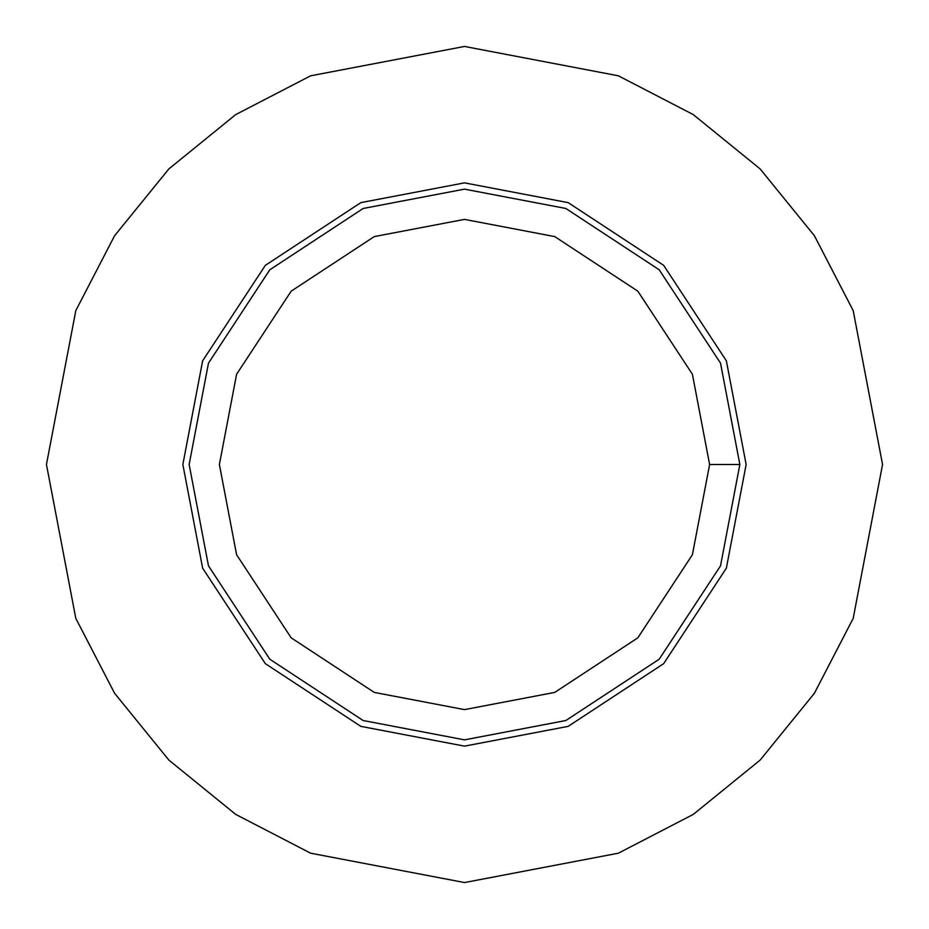 <?xml version="1.0" encoding="UTF-8"?>
<svg xmlns="http://www.w3.org/2000/svg" width="929" height="929" viewBox="0 0 929 929"><rect width="100%" height="100%" fill="white"/><g stroke="black" fill="none" stroke-linecap="round" stroke-linejoin="round"><path stroke-width="1.39" d="M739.856 464.5L720.521 565.854L659.207 659.207L565.854 720.521L464.5 739.856L363.146 720.521L269.793 659.207L208.479 565.854L189.144 464.5L208.479 363.146L269.793 269.793L363.146 208.479L464.5 189.144L565.854 208.479L659.207 269.793L720.521 363.146L739.856 464.5L709.617 464.5L692.407 374.271L637.828 291.172L554.729 236.593L464.5 219.383L374.271 236.593L291.172 291.172L236.593 374.271L219.383 464.5L236.593 554.729L291.172 637.828L374.271 692.407L464.5 709.617L554.729 692.407L637.828 637.828L692.407 554.729L709.617 464.5M746.138 464.5L726.362 568.176L663.654 663.654L568.176 726.362L464.5 746.138L360.824 726.362L265.346 663.654L202.638 568.176L182.862 464.5L202.638 360.824L265.346 265.346L360.824 202.638L464.5 182.862L568.176 202.638L663.654 265.346L726.362 360.824L746.138 464.5M882.55 464.5L853.194 618.377L814.408 693.266L760.108 760.108L693.266 814.408L618.377 853.194L464.5 882.55L310.623 853.194L235.734 814.408L168.892 760.108L114.592 693.266L75.806 618.377L46.45 464.5L75.806 310.623L114.592 235.734L168.892 168.892L235.734 114.592L310.623 75.806L464.5 46.45L618.377 75.806L693.266 114.592L760.108 168.892L814.408 235.734L853.194 310.623L882.55 464.5"/></g></svg>
